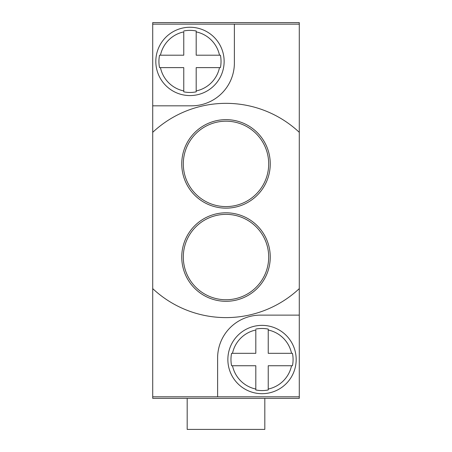 <?xml version="1.0" encoding="UTF-8"?>
<svg xmlns="http://www.w3.org/2000/svg" width="452" height="452" viewBox="0 0 452 452"><rect width="100%" height="100%" fill="white"/><g stroke="black" fill="none" stroke-linecap="round" stroke-linejoin="round"><path stroke-width="0.68" d="M299.286 24.154L299.286 22.6L152.714 22.6L152.714 105.825L191.529 105.825A42.855 42.855 0 0 0 234.385 62.969L234.385 24.154L299.286 24.154L299.286 132.329A107.135 107.135 0 0 0 152.714 132.329L152.714 105.825M152.714 132.329L152.714 288.619A107.135 107.135 0 0 0 299.286 288.619L299.286 315.123L260.471 315.123A42.855 42.855 0 0 0 217.615 357.978L217.615 396.794L152.714 396.794L152.714 288.619M152.714 396.794L152.714 398.348L299.286 398.348L299.286 315.123M299.286 288.619L299.286 132.329M264.815 398.348L264.815 429.4L187.184 429.4L187.184 398.348M217.615 396.794L299.286 396.794M231.593 353.317L255.809 353.317L255.809 330.011A30.165 30.165 0 0 0 232.503 353.317L231.593 353.317A31.052 31.052 0 0 0 231.593 365.741L232.503 365.741L231.593 365.741M268.234 329.101L268.234 330.011L268.234 329.101A31.052 31.052 0 0 0 255.809 329.101M262.024 393.686A34.16 34.16 0 0 1 227.864 359.532A34.16 34.16 0 0 1 262.024 325.372A34.16 34.16 0 0 1 296.179 359.532A34.16 34.16 0 0 1 262.024 393.686A34.16 34.16 0 0 0 296.179 359.532A34.16 34.16 0 0 0 262.024 325.372A34.16 34.16 0 0 0 227.864 359.532A34.16 34.16 0 0 0 262.024 393.686M255.809 389.957L255.809 389.048L255.809 389.957A31.052 31.052 0 0 0 268.234 389.957L268.234 389.048L268.234 389.957M291.54 353.317L292.45 353.317L291.54 353.317A30.165 30.165 0 0 0 268.234 330.011L268.234 353.317L291.54 353.317M292.45 365.741L291.54 365.741L292.45 365.741A31.052 31.052 0 0 0 292.45 353.317M255.809 389.048L255.809 365.741L232.503 365.741A30.165 30.165 0 0 0 255.809 389.048M291.54 365.741L268.234 365.741L268.234 389.048A30.165 30.165 0 0 0 291.54 365.741M181.749 257.052A44.251 44.251 0 0 0 226 301.303A44.251 44.251 0 0 0 270.251 257.052A44.251 44.251 0 0 0 226 212.802A44.251 44.251 0 0 0 181.749 257.052M181.749 163.895A44.251 44.251 0 0 0 226 208.146A44.251 44.251 0 0 0 270.251 163.895A44.251 44.251 0 0 0 226 119.644A44.251 44.251 0 0 0 181.749 163.895M234.385 24.154L152.714 24.154M159.55 55.206L183.766 55.206L183.766 31.894A30.165 30.165 0 0 0 160.46 55.206L159.55 55.206A31.052 31.052 0 0 0 159.55 67.625L160.46 67.625L159.55 67.625M196.191 30.99L196.191 31.894L196.191 30.99A31.052 31.052 0 0 0 183.766 30.99M189.976 95.575A34.16 34.16 0 0 1 155.821 61.415A34.16 34.16 0 0 1 189.976 27.256A34.16 34.16 0 0 1 224.135 61.415A34.16 34.16 0 0 1 189.976 95.575A34.16 34.16 0 0 0 224.135 61.415A34.16 34.16 0 0 0 189.976 27.256A34.16 34.16 0 0 0 155.821 61.415A34.16 34.16 0 0 0 189.976 95.575M183.766 91.841L183.766 90.937L183.766 91.841A31.052 31.052 0 0 0 196.191 91.841L196.191 90.937L196.191 91.841M219.497 55.206L220.406 55.206L219.497 55.206A30.165 30.165 0 0 0 196.191 31.894L196.191 55.206L219.497 55.206M220.406 67.625L219.497 67.625L220.406 67.625A31.052 31.052 0 0 0 220.406 55.206M183.766 90.937L183.766 67.625L160.46 67.625A30.165 30.165 0 0 0 183.766 90.937M219.497 67.625L196.191 67.625L196.191 90.937A30.165 30.165 0 0 0 219.497 67.625M268.697 257.052A42.697 42.697 0 0 0 226 214.355A42.697 42.697 0 0 0 183.303 257.052A42.697 42.697 0 0 0 226 299.749A42.697 42.697 0 0 0 268.697 257.052M268.697 163.895A42.697 42.697 0 0 0 226 121.192A42.697 42.697 0 0 0 183.303 163.895A42.697 42.697 0 0 0 226 206.592A42.697 42.697 0 0 0 268.697 163.895"/></g></svg>
